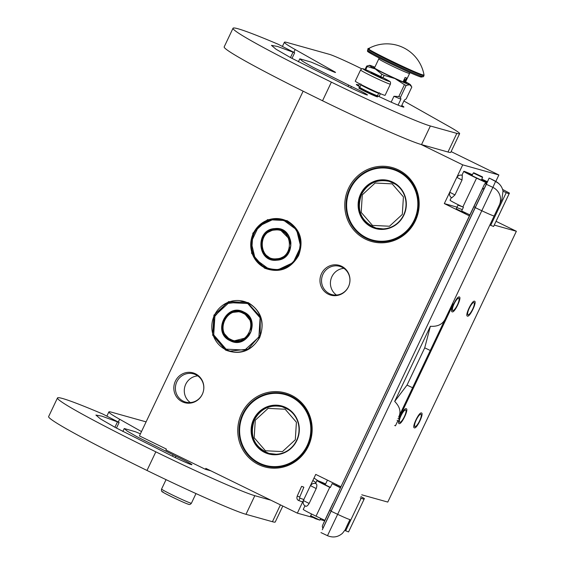 <?xml version="1.0" encoding="UTF-8"?>
<svg xmlns="http://www.w3.org/2000/svg" width="565" height="565" viewBox="0 0 565 565"><rect width="100%" height="100%" fill="white"/><g stroke="black" fill="none" stroke-linecap="round" stroke-linejoin="round"><path stroke-width="0.85" d="M286.999 220.618C300.227 228.825 304.09 240.471 298.603 255.557C290.396 269.314 279.011 273.502 264.448 268.114L251.573 253.24L252.845 233.176L267.52 219.658L286.999 220.618M286.921 221.021A25.898 25.044 105.6 0 1 298.341 255.408A25.898 25.044 105.6 0 1 268.848 269.336A25.898 25.044 105.6 0 1 264.724 267.768A25.898 25.044 105.6 0 1 252.414 235.478A25.898 25.044 105.6 0 1 282.804 219.446A25.898 25.044 105.6 0 1 286.921 221.021M248.084 302.565C261.312 310.771 265.183 322.417 259.688 337.503C251.482 351.268 240.097 355.449 225.534 350.06L212.659 335.193L213.93 315.122L228.606 301.611L248.084 302.565M248.007 302.967A25.898 25.044 105.6 0 1 259.427 337.362A25.898 25.044 105.6 0 1 229.934 351.289A25.898 25.044 105.6 0 1 225.809 349.714A25.898 25.044 105.6 0 1 213.499 317.424A25.898 25.044 105.6 0 1 243.889 301.399A25.898 25.044 105.6 0 1 248.007 302.967M451.11 151.604L498.874 174.973L462.728 164.86L421.059 144.478M495.795 181.457L498.874 174.973M361.762 494.799L387.781 502.073L516.368 231.269L496.042 221.325M457.05 207.157L444.33 203.598L462.728 164.86M456.23 208.881L465.715 213.457L456.223 208.902M516.368 231.269L494.255 225.082M469.409 215.865L444.33 203.598M404.37 416.624A6.808 1.716 116.1 0 0 405.684 410.035A6.808 1.716 116.1 0 0 401.016 415.685A6.808 1.716 116.1 0 0 399.702 422.274A6.808 1.716 116.1 0 0 404.37 416.624M419.597 420.883A6.808 1.716 116.1 0 0 420.918 414.293A6.808 1.716 116.1 0 0 416.25 419.943A6.808 1.716 116.1 0 0 414.929 426.533A6.808 1.716 116.1 0 0 419.597 420.883M457.431 304.874A6.808 1.716 116.1 0 0 458.752 298.285A6.808 1.716 116.1 0 0 454.083 303.935A6.808 1.716 116.1 0 0 452.763 310.524A6.808 1.716 116.1 0 0 457.431 304.874M472.665 309.133A6.808 1.716 116.1 0 0 473.979 302.55A6.808 1.716 116.1 0 0 469.31 308.193A6.808 1.716 116.1 0 0 467.997 314.783A6.808 1.716 116.1 0 0 472.665 309.133M312.989 517.519L297.345 513.147L315.743 474.402L340.822 486.677M324.663 520.789L320.15 519.525M297.345 513.147L205.837 468.378L205.392 469.31L210.872 470.843M303.13 91.177L139.442 435.898L166.357 449.069L165.919 450.001L205.392 469.31M308.335 446.223A38.385 37.113 -74.4 0 0 291.413 395.26A38.385 37.113 -74.4 0 0 241.587 413.573A38.385 37.113 -74.4 0 0 258.516 464.543A38.385 37.113 -74.4 0 0 308.335 446.223M341.606 266.263A15.481 14.973 -74.4 0 0 321.513 273.651A15.481 14.973 -74.4 0 0 328.336 294.21A15.481 14.973 -74.4 0 0 348.436 286.822A15.481 14.973 -74.4 0 0 341.606 266.263M195.469 373.79A15.481 14.973 -74.4 0 0 175.376 381.177A15.481 14.973 -74.4 0 0 182.198 401.736A15.481 14.973 -74.4 0 0 202.298 394.349A15.481 14.973 -74.4 0 0 195.469 373.79M415.346 220.866A38.385 37.113 -74.4 0 0 398.424 169.895A38.385 37.113 -74.4 0 0 348.598 188.209A38.385 37.113 -74.4 0 0 365.527 239.179A38.385 37.113 -74.4 0 0 415.346 220.866M307.692 445.856A37.354 36.118 -74.4 0 0 285.283 393.996A37.354 36.118 -74.4 0 0 242.738 414.081A37.354 36.118 -74.4 0 0 265.155 465.941A37.354 36.118 -74.4 0 0 307.692 445.856M329.459 293.673A14.655 14.167 105.6 0 1 322.488 275.402A14.655 14.167 105.6 0 1 339.685 266.334A14.655 14.167 105.6 0 1 342.016 267.224A14.655 14.167 -74.4 0 1 348.979 285.495A14.655 14.167 -74.4 0 1 331.789 294.563A14.655 14.167 -74.4 0 1 329.459 293.673M183.314 401.199A14.655 14.167 105.6 0 1 176.351 382.936A14.655 14.167 105.6 0 1 193.541 373.868A14.655 14.167 105.6 0 1 195.878 374.757A14.655 14.167 -74.4 0 1 202.842 393.021A14.655 14.167 -74.4 0 1 185.652 402.089A14.655 14.167 -74.4 0 1 183.314 401.199M414.703 220.498A37.354 36.118 -74.4 0 0 392.294 168.631A37.354 36.118 -74.4 0 0 349.749 188.717A37.354 36.118 -74.4 0 0 372.166 240.584A37.354 36.118 -74.4 0 0 414.703 220.498M336.443 295.036A14.655 14.167 105.6 0 1 330.977 279.117A14.655 14.167 105.6 0 1 343.908 268.347M190.306 402.562A14.655 14.167 105.6 0 1 184.84 386.651A14.655 14.167 105.6 0 1 197.771 375.88M452.219 311.852C449.38 311.583 456.894 295.763 459.296 296.957C462.135 297.225 454.62 313.045 452.219 311.852L452.127 311.816M474.522 301.216C477.361 301.491 469.854 317.311 467.453 316.118C464.614 315.842 472.121 300.022 474.522 301.216L474.614 301.251M399.158 423.602C396.319 423.333 403.827 407.513 406.228 408.707C409.067 408.975 401.56 424.795 399.158 423.602L399.067 423.566M421.462 412.966C424.301 413.234 416.786 429.061 414.385 427.867C411.546 427.592 419.061 411.772 421.462 412.966L421.554 413.001M163.059 491.847C157.699 490.18 184.374 503.231 188.18 504.135M359.093 87.54A10.318 0.459 -154.6 0 0 367.031 91.82A10.318 0.459 -154.6 0 0 377.385 96.354A10.318 0.459 25.4 0 0 377.738 96.389A10.318 0.459 25.4 0 0 377.738 96.368L377.498 95.697A9.803 0.438 25.4 0 0 377.491 95.683A9.803 0.438 25.4 0 1 377.159 95.669A9.803 0.438 -154.6 0 1 367.328 91.361A9.803 0.438 -154.6 0 1 359.778 87.293A9.803 0.438 -154.6 0 1 359.799 87.285L359.107 87.526A10.318 0.459 -154.6 0 1 359.107 87.526L358.853 88.048M384.539 95.266A16.512 0.742 -154.6 0 1 367.977 88.006A16.512 0.742 -154.6 0 1 355.265 81.162L360.576 69.982A16.512 0.742 -154.6 0 0 373.281 76.833A16.512 0.742 -154.6 0 0 389.843 84.086A16.512 0.742 -154.6 0 0 390.401 84.15L385.097 95.323A16.512 0.742 25.4 0 1 384.539 95.266M388.932 81.346C385.125 80.449 358.45 67.397 363.811 69.057C367.617 69.961 394.292 83.013 388.932 81.346M370.993 72.567L381.954 77.871L370.993 72.567M379.729 77.038L380.21 77.8M374.461 74.587L375.379 75.032M310.545 515.704L319.861 520.132L315.425 518.698L310.743 516.255L311.393 513.91M319.861 520.132L320.694 518.38M458.003 205.144L462.382 206.769M456.852 207.574L462.29 209.615M458.053 205.046L459.705 205.476M305.545 506.028C306.399 506.72 307.593 505.866 309.133 503.464L316.209 488.563C317.099 485.822 317.064 484.24 316.096 483.81L316.28 483.859A4.125 4.125 0 0 0 310.616 485.731L316.209 488.563M462.332 175.404L462.029 180.016L457 177.438A4.125 4.125 0 0 1 462.332 175.404M454.952 194.918L451.809 197.799A4.125 4.125 0 0 1 449.924 192.34L454.952 194.918L462.029 180.016M322.841 528.437L486.352 184.275L492.871 187.375L495.562 181.436L490.088 178.519L489.149 178.088L486.352 184.275M502.589 189.437L509.432 193.082L493.591 226.473L509.072 193.88L503.034 191.238A13.412 13.405 24.4 0 0 495.562 181.436L498.627 183.427C497.596 182.347 494.749 180.708 490.088 178.519L489.156 178.081L322.876 528.487M469.875 214.891L461.64 210.985L463.413 207.263L462.855 206.995A14.45 0.65 -154.6 0 1 450.072 200.208L451.343 197.531M472.425 174.776A14.45 0.65 25.4 0 0 463.78 171.343A14.45 0.65 25.4 0 0 476.563 178.13L486.578 182.883M493.591 226.473L489.869 224.997M461.64 210.985L463.406 207.263M340.413 487.539L332.178 483.633L330.412 487.355L329.847 487.094A9.287 0.417 25.4 0 1 321.633 482.729A9.287 0.417 25.4 0 1 325.511 484.184M340.314 487.75L332.178 483.633M360.308 497.857L364.03 499.333L364.39 498.535L360.908 496.586M304.952 505.823L303.264 509.383A14.45 0.65 25.4 0 0 316.047 516.17L324.854 520.351M332.079 483.845L330.412 487.355M325.617 483.951A14.45 0.65 25.4 0 0 316.972 480.511A14.45 0.65 25.4 0 0 329.755 487.298L330.313 487.567M344.77 530.422L348.556 531.926L364.03 499.333L348.556 531.926M486.91 182.785L476.655 177.918A9.287 0.417 -154.6 0 1 468.434 173.554A9.287 0.417 -154.6 0 1 472.312 175.009M481.634 179.437A9.287 0.417 -154.6 0 1 485.215 181.52A9.287 0.417 -154.6 0 1 484.968 181.506L487.044 182.509M487.411 181.746L481.79 179.126M499.651 184.437L498.627 183.427A13.412 13.412 0 0 1 503.034 191.238L503.02 191.217M430.311 350.498L424.718 347.842L430.375 326.266L394.688 401.418C399.935 406.793 401.263 412.019 398.657 417.09L499.241 205.236M430.375 326.266C437.875 326.803 442.925 324.176 445.531 318.378L499.347 205.01A13.412 13.405 24.4 0 1 499.326 205.067M345.363 529.306L350.018 519.532C342.623 534.363 347.496 526.587 342.545 533.226C338.04 537.167 333.018 537.986 327.488 535.684L337.651 514.32L331.125 511.226M502.984 191.358L501.911 199.339M412.62 387.752L407.026 385.097L424.718 347.842M394.688 401.418L407.026 385.097M430.212 326.605L394.836 401.108M397.124 420.318L397.887 420.678L395.443 425.826L394.681 425.466M397.972 418.531L398.749 418.898L400.55 415.098L399.78 414.731M403.142 409.625L400.55 415.098M408.121 397.202L408.891 397.562L403.149 409.632L402.379 409.265L403.149 409.625M412.168 388.706L412.923 389.066L412.457 389.998M416.151 380.316L416.899 380.669L412.923 389.066M424.746 364.143L423.559 366.678L422.797 366.318M419.88 372.455L420.643 372.815L416.899 380.669M427.98 355.406L428.729 355.759L424.76 364.15L423.997 363.789M427.98 355.399L428.729 355.759M432.225 346.451L432.988 346.811L432.472 347.899L431.709 347.539L432.451 347.899L432.006 348.831M436.406 339.572L432.988 346.811M435.657 339.219L436.413 339.579L436.745 338.887L435.982 338.527M452.275 304.168L453.045 304.535L436.745 338.887M452.558 303.575L453.314 303.935L453.045 304.535M443.97 321.669L444.74 322.036M451.88 305.008L452.65 305.368M436.053 338.379L436.816 338.739M436.293 337.877L437.056 338.237M436.618 337.185L437.381 337.552M437.042 336.295L437.804 336.655M438.475 333.265L439.245 333.632M438.991 332.185L439.761 332.552M439.224 331.683L439.994 332.043M432.628 345.603L433.39 345.964M434.344 341.987L435.107 342.355M434.626 341.394L435.389 341.761M435.135 340.314L435.905 340.674M429.146 352.956L429.901 353.316L428.736 355.752M429.654 351.868L430.417 352.235L429.901 353.316M429.873 351.423L430.622 351.783L430.417 352.235M431.243 348.534L431.992 348.888L430.622 351.783M431.264 348.478L431.992 348.888M427.084 357.285L427.846 357.652M427.324 356.79L428.072 357.144M423.312 365.23L424.075 365.597M423.552 364.736L424.301 365.089M420.657 370.831L421.412 371.191L420.643 372.815M423.552 366.671L421.412 371.191M417.309 377.872L418.072 378.232M417.825 376.791L418.587 377.152M418.036 376.339L418.792 376.7M419.407 373.451L420.162 373.811M419.435 373.401L420.183 373.755M415.254 382.208L416.01 382.569M415.494 381.707L416.243 382.06M408.184 397.075L408.891 397.562M408.333 396.757L408.947 397.435M408.657 396.079L409.427 396.439L409.102 397.117M408.989 395.373L409.759 395.74L409.427 396.439M409.413 394.483L410.183 394.85L409.759 395.74M411.475 390.154L412.238 390.514L410.183 394.85M411.716 389.652L412.471 390.005L412.238 390.514M301.618 486.359L297.239 496.049L299.711 497.087L303.857 487.228L301.618 486.359L303.624 487.058M482.397 176.859L473.83 172.791L482.397 176.859L482.595 177.424L473.272 172.996L472.015 175.637M473.83 172.791L473.272 172.996M458.201 204.742L456.202 208.944L463.851 212.765L465.525 213.372L465.737 212.927M366.487 237.759A36.739 35.517 105.6 0 1 350.286 188.985A36.739 35.517 105.6 0 1 397.972 171.456A36.739 35.517 -74.4 0 1 414.166 220.23A36.739 35.517 -74.4 0 1 366.487 237.759M371.572 227.052A24.867 24.048 -74.4 0 0 403.848 215.187A24.867 24.048 -74.4 0 0 392.88 182.163A24.867 24.048 105.6 0 0 360.604 194.028A24.867 24.048 105.6 0 0 371.572 227.052M366.41 238.162A37.149 35.92 105.6 0 1 348.753 191.846A37.149 35.92 105.6 0 1 392.336 168.857A37.149 35.92 105.6 0 1 398.247 171.11A37.149 35.92 -74.4 0 1 415.904 217.426A37.149 35.92 -74.4 0 1 372.321 240.415A37.149 35.92 -74.4 0 1 366.41 238.162M371.848 226.706A24.457 23.645 -74.4 0 0 375.739 228.189A24.457 23.645 -74.4 0 0 404.434 213.054A24.457 23.645 -74.4 0 0 392.809 182.566A24.457 23.645 105.6 0 0 388.918 181.082A24.457 23.645 105.6 0 0 360.223 196.217A24.457 23.645 105.6 0 0 371.848 226.706M373.698 227.257A24.457 23.645 -74.4 0 0 376.58 228.408M386.686 180.821A24.457 23.645 105.6 0 1 389.751 181.337M402.308 214.418L403.424 196.874L392.166 183.865L375.125 183.025L362.299 194.84L361.183 212.384L372.441 225.4L389.483 226.233L402.308 214.418M259.476 463.123A36.739 35.517 105.6 0 1 243.275 414.343A36.739 35.517 105.6 0 1 290.961 396.821A36.739 35.517 -74.4 0 1 307.155 445.594A36.739 35.517 -74.4 0 1 259.476 463.123M264.561 452.41A24.867 24.048 -74.4 0 0 296.837 440.545A24.867 24.048 -74.4 0 0 285.876 407.527A24.867 24.048 105.6 0 0 253.593 419.392A24.867 24.048 105.6 0 0 264.561 452.41M259.399 463.526A37.149 35.92 105.6 0 1 241.742 417.21A37.149 35.92 105.6 0 1 285.325 394.222A37.149 35.92 105.6 0 1 291.236 396.475A37.149 35.92 -74.4 0 1 308.893 442.783A37.149 35.92 -74.4 0 1 265.31 465.772A37.149 35.92 -74.4 0 1 259.399 463.526M264.837 452.071A24.457 23.645 -74.4 0 0 268.728 453.554A24.457 23.645 -74.4 0 0 297.423 438.419A24.457 23.645 -74.4 0 0 285.798 407.93A24.457 23.645 105.6 0 0 281.907 406.447A24.457 23.645 105.6 0 0 253.219 421.582A24.457 23.645 105.6 0 0 264.837 452.071M266.687 452.622A24.457 23.645 -74.4 0 0 269.569 453.773M279.675 406.179A24.457 23.645 105.6 0 1 282.74 406.694M295.297 439.782L296.413 422.232L285.156 409.222L268.114 408.389L255.288 420.205L254.172 437.748L265.43 450.757L282.472 451.59L295.297 439.782M276.906 259.808L286.307 255.38L290.841 245.817L288.383 235.598L280.092 229.517L274.943 229.03L265.543 233.465L261.009 243.028L263.46 253.24L271.751 259.328L276.906 259.808M280.706 229.701L278.22 229.341M270.063 258.502L272.365 259.483M276.836 260.19C296.724 259.469 294.577 225.922 274.809 228.592C254.921 229.319 257.068 262.866 276.836 260.19M274.216 219.255C259.455 222.017 251.842 231.099 251.369 246.488C253.798 261.63 262.485 269.314 277.429 269.526C292.19 266.765 299.803 257.689 300.276 242.3C297.847 227.151 289.16 219.474 274.216 219.255M274.293 218.874L258.692 226.233L251.164 242.103L255.239 259.067L269.004 269.166L277.556 269.964L293.157 262.612L300.686 246.736L296.611 229.778L282.846 219.679L274.293 218.874M276.744 258.756C294.824 258.099 292.875 227.596 274.901 230.033C256.821 230.69 258.77 261.192 276.744 258.756M243.642 312.403L241.184 311.463L230.358 312.657L223.02 321.04L223.034 332.227L230.379 340.342L232.844 341.274L243.67 340.088L251.001 331.697L250.994 320.51L243.642 312.403M241.792 311.654L239.299 311.294M231.142 340.448L233.458 341.437M243.72 312C226.318 302.402 211.861 332.849 230.103 340.681C247.505 350.286 261.962 319.839 243.72 312M226.078 349.156L244.793 350.081L258.89 337.093L260.112 317.812L247.745 303.525L229.03 302.607L214.933 315.588L213.704 334.876L226.078 349.156M226 349.558L230.089 351.112L248.063 349.142L260.232 335.214L260.218 316.647L248.021 303.186L243.932 301.625L225.965 303.603L213.789 317.53L213.803 336.097L226 349.558M243.098 313.307C227.278 304.57 214.135 332.262 230.718 339.381C246.538 348.111 259.688 320.426 243.098 313.307M291.999 58.386L294.662 52.771L277.521 46.464L271.461 45.362L276.01 49.226L290.982 57.842L345.3 85.138A15.686 0.699 25.4 0 0 349.354 87.165A15.686 0.699 25.4 0 0 366.855 94.913A17.748 0.798 25.4 0 0 367.455 94.977A17.748 0.798 25.4 0 0 351.43 86.487L312.374 66.953L302.671 61.324L299.796 58.817L310.976 62.058A10.318 0.459 25.4 0 1 312.65 62.743A91.841 4.117 25.4 0 1 330.433 70.491A10.318 0.459 -154.6 0 0 335.511 72.454A10.318 0.459 -154.6 0 0 334.169 71.536L295.177 49.536L293.892 52.248M459.62 133.686L450.778 152.31A82.554 3.701 -154.6 0 1 447.974 152.013L421.525 144.612L430.375 125.988L456.817 133.382A82.554 3.701 25.4 0 0 459.62 133.686A82.554 3.701 25.4 0 0 448.85 126.376L403.89 101.008M294.662 52.771L278.298 44.31A149.633 6.702 25.4 0 0 233.027 28.25L224.185 46.874A149.633 6.702 25.4 0 0 322.537 100.761A88.747 3.976 25.4 0 0 421.525 144.612M361.854 68.881A25.799 1.158 25.4 0 0 329.494 54.36L287.211 42.53A82.554 3.701 25.4 0 0 284.407 42.227A82.554 3.701 25.4 0 0 295.177 49.536M233.027 28.25A149.633 6.702 25.4 0 0 331.387 82.137A88.747 3.976 25.4 0 0 430.375 125.988M358.895 87.956A10.382 0.466 25.4 0 0 358.817 87.978A10.382 0.466 25.4 0 0 365.64 91.721A10.382 0.466 25.4 0 0 377.568 96.883A10.382 0.466 25.4 0 0 377.533 96.813M358.923 85.138A26.315 1.179 25.4 0 0 356.353 84.482A26.315 1.179 25.4 0 0 359.962 86.911M377.547 95.845A26.315 1.179 25.4 0 0 403.897 107.053A26.315 1.179 25.4 0 0 401.764 105.478M116.447 428.093L119.116 422.479L101.968 416.172L95.909 415.063L100.457 418.933L115.437 427.55L169.754 454.846A15.686 0.699 25.4 0 0 173.808 456.866A15.686 0.699 25.4 0 0 191.302 464.621A17.748 0.798 25.4 0 0 191.902 464.684A17.748 0.798 25.4 0 0 175.877 456.195L136.829 436.66L127.125 431.031L124.251 428.524L135.43 431.759A10.318 0.459 25.4 0 1 137.104 432.444A91.841 4.117 25.4 0 1 140.417 433.856M282.818 506.035L275.226 522.018A82.554 3.701 -154.6 0 1 272.429 521.714L245.98 514.32L254.822 495.689L270.812 500.166M119.116 422.479L102.752 414.018A149.633 6.702 25.4 0 0 57.475 397.958L48.632 416.582A149.633 6.702 25.4 0 0 146.992 470.461A88.747 3.976 25.4 0 0 245.98 514.32M146.109 421.871L111.658 412.231A82.554 3.701 25.4 0 0 108.854 411.934A82.554 3.701 25.4 0 0 119.632 419.244L141.497 431.582M57.475 397.958A149.633 6.702 25.4 0 0 155.834 451.838A88.747 3.976 25.4 0 0 254.822 495.689M391.164 102.152L393.96 96.262L398.798 96.551L404.434 84.686A25.489 1.144 25.4 0 0 406.136 85.407L409.682 84.75L411.843 87.003L406.207 98.868L404.307 100.125L401.327 106.404M383.006 77.73L384.136 75.357L394.97 78.57L404.434 84.686M379.044 96.559L380.407 93.684M380.725 76.586L381.848 74.234L375.238 68.916A22.706 1.017 25.4 0 0 394.97 78.57A22.706 1.017 25.4 0 0 409.674 84.75M367.25 66.501L375.238 68.916A22.706 1.017 25.4 0 1 369.531 65.314L366.664 66.098A25.489 1.144 25.4 0 0 367.25 66.501L365.71 69.735M358.485 86.057L359.566 83.782M365.054 69.474L366.664 66.098M369.531 65.314A22.706 1.017 25.4 0 1 370.195 65.441L370.209 65.441A22.706 1.017 25.4 0 1 374.849 67.186M398.071 105.125L400.903 99.172L400.507 97.272L406.136 85.407M400.903 99.172A23.737 1.066 -154.6 0 1 393.96 96.262M400.507 97.272A25.489 1.144 -154.6 0 1 398.798 96.551M384.136 75.357A25.489 1.144 -154.6 0 1 381.848 74.234M409.682 84.75A22.706 1.017 25.4 0 0 410.423 84.736A22.706 1.017 25.4 0 0 405.606 81.791M374.687 67.525A18.264 0.819 25.4 0 0 374.058 67.327A18.264 0.819 -154.6 0 0 373.444 67.263A18.264 0.819 -154.6 0 0 387.498 74.834A18.264 0.819 -154.6 0 0 405.818 82.864A18.264 0.819 25.4 0 0 406.44 82.928A18.264 0.819 25.4 0 0 405.451 82.13M405.868 79.926L406.397 79.128L406.129 79.863M424.033 74.997L423.941 75.668A30.955 1.384 -154.6 0 1 422.888 75.555A30.955 1.384 -154.6 0 1 391.835 61.945A30.955 1.384 -154.6 0 1 368.013 49.106L368.472 48.618A37.77 37.77 0 0 1 424.033 74.997L422.98 74.933C414.872 73.005 358.069 45.221 369.482 48.76M421.087 77.024C413.199 75.152 357.942 48.124 369.051 51.563M374.433 68.061L374.828 67.235A17.028 0.763 25.4 0 0 374.828 67.235A17.028 0.763 25.4 0 0 374.821 67.242L376.594 63.52A17.028 0.763 25.4 0 1 376.594 63.506L378.804 58.852A17.028 0.763 25.4 0 0 391.912 65.914A17.028 0.763 25.4 0 0 408.989 73.401A17.028 0.763 25.4 0 0 409.568 73.457L410.204 72.694M403.354 81.205A17.028 0.763 25.4 0 0 405.006 81.777A17.028 0.763 25.4 0 0 405.585 81.84A17.028 0.763 25.4 0 0 405.592 81.826L407.358 78.104A17.028 0.763 25.4 0 0 407.358 78.104A17.028 0.763 25.4 0 1 406.779 78.055A17.028 0.763 25.4 0 1 405.119 77.476L403.354 81.205L405.592 81.826M406.574 78.394L406.397 79.128M406.602 78.21L405.571 79.623L405.769 80.138M406.341 79.107L406.08 79.842M405.211 80.844L405.147 81.261M405.225 81.233L405.55 80.83M404.618 80.082L404.272 80.513A0.516 0.516 0 0 0 404.957 80.265A0.516 0.516 0 0 0 404.717 79.58M405.762 79.898L406.094 79.022M405.945 79.058L405.465 79.962M405.253 80.364L404.921 81.198M405.105 81.099L405.515 80.562L405.246 81.148M405.338 81.311L405.649 80.484M405.741 80.498L405.395 81.233L405.684 80.491M191.422 503.21C190.426 504.474 189.452 504.82 188.505 504.263C185.567 503.62 165.051 493.838 162.762 492.066C161.611 491.734 161.223 490.731 161.59 489.043A16.512 0.742 25.4 0 0 174.295 495.893A16.512 0.742 25.4 0 0 190.857 503.147A16.512 0.742 25.4 0 0 191.422 503.21L195.991 493.577M359.778 87.293L360.971 84.778A9.803 0.438 25.4 0 0 368.521 88.846A9.803 0.438 25.4 0 0 378.352 93.154A9.803 0.438 25.4 0 0 378.684 93.19L377.491 95.704M309.133 503.464L303.539 500.632A4.125 4.125 0 0 0 305.799 506.261M475.278 207.638L481.804 210.738L492.871 187.375A13.412 13.405 24.4 0 1 499.347 205.01L502.017 199.113M350.018 519.532A13.412 0.6 25.4 0 1 337.651 514.32L481.804 210.738A13.412 0.6 25.4 0 0 494.17 215.943M487.496 181.612L487.496 181.612A1.031 1.031 -155.6 0 0 487.496 181.612L485.017 187.086A1.031 1.031 -155.6 0 0 485.017 187.086L322.311 529.751M476.563 178.13L462.855 206.995M316.047 516.17L329.755 487.298M361.134 498.224L345.66 530.817M506.176 192.771L490.695 225.364M399.928 414.413L400.698 414.781M400.726 412.74L401.489 413.107M403.113 407.732L403.876 408.1M484.424 188.343A3.086 3.079 24.4 0 0 481.761 190.151L484.24 184.67A3.086 3.079 24.4 0 1 486.924 182.869M477.178 199.833L484.509 184.19L486.931 182.848M481.761 190.151L473.943 206.642L475.363 207.454M333.025 503.422L477.072 199.735M473.943 206.642L329.791 510.23L331.21 511.043M325.553 519.15A3.086 3.079 -155.6 0 0 325.052 519.92L332.919 503.323M322.65 525.238A3.086 3.079 -155.6 0 0 322.573 525.401A3.086 3.079 -155.6 0 0 322.573 525.408L325.052 519.92M299.711 497.087L299.853 498.139L298.814 500.604M396.277 184.663A24.253 23.448 -74.4 0 0 389.447 181.443A24.253 23.448 -74.4 0 0 389.292 181.407M376.226 228.112A24.253 23.448 -74.4 0 0 376.382 228.154A24.253 23.448 -74.4 0 0 383.889 228.952M402.831 192.022A24.253 23.448 -74.4 0 0 389.144 181.358A24.253 23.448 -74.4 0 0 361.522 194.402M361.515 194.424A24.253 23.448 -74.4 0 0 376.071 228.069A24.253 23.448 -74.4 0 0 393.311 226.056M393.162 182.742A24.253 23.448 -74.4 0 0 390.012 181.605A24.253 23.448 -74.4 0 0 389.73 181.527L391.813 182.107M378.748 228.818L376.664 228.232A24.253 23.448 -74.4 0 0 376.947 228.309A24.253 23.448 -74.4 0 0 380.231 228.973M289.266 410.02A24.253 23.448 -74.4 0 0 282.436 406.807A24.253 23.448 -74.4 0 0 282.281 406.765M269.215 453.469A24.253 23.448 -74.4 0 0 269.371 453.518A24.253 23.448 -74.4 0 0 276.878 454.309M295.82 417.387A24.253 23.448 -74.4 0 0 282.133 406.722A24.253 23.448 -74.4 0 0 254.511 419.76A24.253 23.448 -74.4 0 0 269.067 453.434A24.253 23.448 -74.4 0 0 286.3 451.421M286.151 408.107A24.253 23.448 -74.4 0 0 283.001 406.97A24.253 23.448 -74.4 0 0 282.719 406.892L284.802 407.471M271.737 454.175L269.653 453.596A24.253 23.448 -74.4 0 0 269.936 453.674A24.253 23.448 -74.4 0 0 273.22 454.338M271.963 259.173A15.269 14.768 -74.4 0 0 272.012 259.187A15.269 14.768 -74.4 0 0 277.097 259.66A15.269 14.768 -74.4 0 0 288.164 253.134M290.911 243.444A15.269 14.768 -74.4 0 0 280.24 229.771A15.269 14.768 -74.4 0 0 280.191 229.757M276.998 259.632A15.269 14.768 -74.4 0 0 290.742 245.824A15.269 14.768 -74.4 0 0 280.141 229.743A15.269 14.768 -74.4 0 0 275.056 229.263C258.989 229.694 256.256 255.754 271.913 259.158A15.269 14.768 -74.4 0 0 276.998 259.632M275.021 229.27A15.269 14.768 -74.4 0 0 261.305 243.091A15.269 14.768 -74.4 0 0 271.913 259.158L277.118 259.667L286.01 255.67M284.124 231.346A15.269 14.768 -74.4 0 0 280.748 229.913A15.269 14.768 -74.4 0 0 280.494 229.842L282.38 230.372M274.152 259.787L272.266 259.257A15.269 14.768 -74.4 0 0 272.521 259.328A15.269 14.768 -74.4 0 0 276.158 259.858M251.99 325.249A15.269 14.768 -74.4 0 0 243.762 312.643A15.269 14.768 -74.4 0 0 241.333 311.718A15.269 14.768 -74.4 0 0 241.276 311.703M233.048 341.119A15.269 14.768 -74.4 0 0 233.098 341.133A15.269 14.768 -74.4 0 0 249.207 335.137M251.482 322.029L243.769 312.65L241.227 311.689C224.672 306.053 214.446 333.378 230.562 340.179A15.269 14.768 -74.4 0 0 232.999 341.105A15.269 14.768 -74.4 0 0 250.916 331.655A15.269 14.768 -74.4 0 0 243.656 312.615A15.269 14.768 -74.4 0 0 241.227 311.689A15.269 14.768 -74.4 0 0 223.309 321.139A15.269 14.768 -74.4 0 0 230.569 340.179L233.098 341.133L247.145 337.573M235.245 341.733L233.359 341.204A15.269 14.768 -74.4 0 0 233.613 341.281A15.269 14.768 -74.4 0 0 237.222 341.804M245.196 313.285A15.269 14.768 -74.4 0 0 244.271 312.791A15.269 14.768 -74.4 0 0 241.841 311.866A15.269 14.768 -74.4 0 0 241.587 311.795L243.473 312.318M293.009 52.199L290.466 57.559M350.78 87.858L351.43 86.487M347.998 86.494L348.626 85.16M333.957 71.988L334.169 71.536M456.817 133.382L447.974 152.013M322.537 100.761L331.387 82.137M117.456 421.907L114.914 427.267M175.228 457.558L175.877 456.195M172.445 456.195L173.081 454.867M119.632 419.244L118.346 421.949M280.424 504.87L272.429 521.714M146.992 470.461L155.834 451.838M423.941 75.668L423.475 76.642A30.955 1.384 -154.6 0 1 422.429 76.529A30.955 1.384 -154.6 0 1 391.375 62.92A30.955 1.384 -154.6 0 1 367.547 50.08L368.013 49.106M161.59 489.043L166.046 479.657M377.738 96.389L377.491 96.905M378.684 93.19L379.419 92.745M360.971 84.778L360.858 83.931M390.401 84.15C390.768 82.462 390.38 81.459 389.236 81.127C386.947 79.354 366.424 69.573 363.486 68.937C362.539 68.372 361.572 68.718 360.576 69.982M325.214 484.812L327.439 480.123M336.274 485.575L336.705 484.664M320.962 532.583L327.488 535.684M463.78 171.343L461.916 175.256M316.972 480.511L315.531 483.548M322.898 528.522L322.297 526.481L322.573 525.401M329.791 510.23L322.622 525.295M303.151 502.13L298.468 500.449C296.971 499.615 296.561 498.146 297.239 496.049M304.034 499.594L299.775 498.104M314.006 478.054L317.982 480.73M312.848 480.504L315.976 482.616M482.595 177.424L481.309 180.129M395.888 169.853L392.336 168.857M375.866 241.403L372.321 240.415M396.143 184.564L389.144 181.358C376.968 178.914 367.744 183.258 361.48 194.395C356.162 210.406 361.028 221.628 376.071 228.069L383.72 228.966M288.877 395.218L285.325 394.222M268.862 466.768L265.31 465.772M289.132 409.929L282.133 406.722C269.957 404.272 260.74 408.622 254.469 419.76C249.158 435.77 254.017 446.993 269.067 453.434L276.716 454.324M271.942 269.985L269.004 269.166M285.784 220.498L282.846 219.679M290.375 240.005L280.24 229.771L275.035 229.263M233.027 351.939L230.089 351.119M246.87 302.445L243.932 301.625M298.391 61.79L299.789 58.838M282.507 46.231L284.407 42.227M122.838 431.491L124.243 428.538M106.962 415.932L108.854 411.934M410.423 84.736L411.256 85.937M423.475 76.642L421.25 77.08C418.778 76.967 384.101 61.069 372.392 54.367C364.658 49.777 368.528 51.789 367.547 50.08M378.804 58.852L378.995 57.877M409.568 73.457L407.358 78.118M405.585 81.84L405.197 82.667"/></g></svg>
